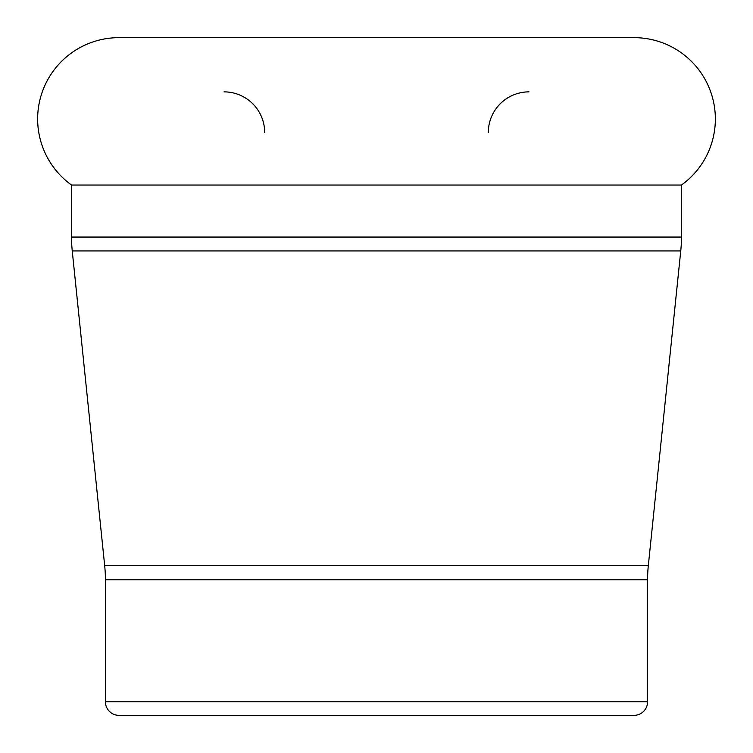 <?xml version="1.0" encoding="UTF-8"?>
<svg xmlns="http://www.w3.org/2000/svg" width="753" height="753" viewBox="0 0 753 753"><rect width="100%" height="100%" fill="white"/><g stroke="black" fill="none" stroke-linecap="round" stroke-linejoin="round"><path stroke-width="1.13" d="M104.648 565.324L648.352 565.324A135.54 135.54 0 0 0 647.58 579.81L105.42 579.81A135.54 135.54 0 0 0 104.648 565.324L72.25 250.947A135.54 135.54 0 0 1 71.535 237.054L71.535 185.031A81.324 81.324 0 0 1 118.974 37.65L634.026 37.65A81.324 81.324 0 0 1 681.465 185.031L71.535 185.031M681.465 185.031L681.465 237.054A135.54 135.54 0 0 1 680.75 250.947L72.25 250.947M647.58 701.796A13.554 13.554 0 0 1 634.026 715.35L118.974 715.35A13.554 13.554 0 0 1 105.42 701.796L647.58 701.796L647.58 579.81M488.32 132.528A40.662 40.662 0 0 1 528.983 91.866M264.68 132.528A40.662 40.662 0 0 0 224.018 91.866M648.352 565.324L680.75 250.947M105.42 579.81L105.42 701.796M681.465 237.054L71.535 237.054"/></g></svg>
